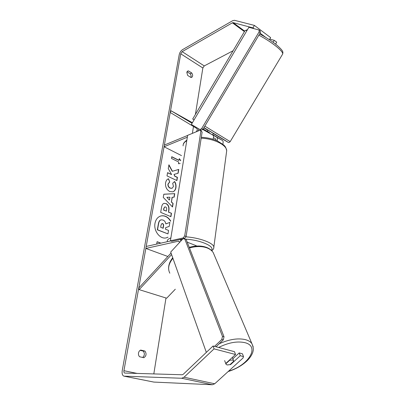 <?xml version="1.0" encoding="UTF-8"?>
<svg xmlns="http://www.w3.org/2000/svg" width="405" height="405" viewBox="0 0 405 405"><rect width="100%" height="100%" fill="white"/><g stroke="black" fill="none" stroke-linecap="round" stroke-linejoin="round"><path stroke-width="0.61" d="M179.506 242.519L178.944 241.279L178.387 241.218L145.851 248.427L146.205 246.453L170.707 240.929M171.047 253.044L138.748 288.026L139.163 289.636L166.668 298.207L175.304 289.21M180.898 241.005L180.164 239.471M167.862 256.492L145.851 248.427M195.985 245.622L196.703 246.053M139.163 289.636L171.593 254.578M212.964 139.244C213.774 137.33 213.749 135.953 212.893 135.118L206.995 131.595M212.59 134.789L216.756 137.27C217.515 137.958 217.627 139.123 217.1 140.768M212.681 134.642L222.472 140.454C223.266 141.188 223.368 142.408 222.77 144.114M192.41 122.705L171.138 110.818L170.221 112.474L196.972 128.582C197.544 129.494 197.255 130.577 196.101 131.838M203.128 128.982L207.137 131.357M198.658 128.8L198.025 131.043M187.626 135.442L164.379 145.051L164.076 146.767L187.333 137.219M181.486 155.596L164.076 146.767M171.138 110.818L192.071 123.277M213.491 137.634L215.708 138.971L215.997 140.307M212.721 134.576L213.45 133.473L207.816 130.081L206.99 131.605M209.223 132.931L209.431 132.577L207.137 131.215M212.529 134.89L212.777 134.607M209.431 132.577L207.198 131.255M170.667 220.938C168.029 216.867 164.779 215.202 160.917 215.941C157.798 216.903 155.824 219.348 155.004 223.266C153.399 230.896 160.167 239.557 166.263 237.856L167.969 237.229M166.237 237.862L167.979 237.158M188.457 70.905L187.662 71.057L186.801 72.379L187.682 75.441L190.988 77.487L191.742 77.34C192.952 76.358 192.952 74.9 191.747 72.966L188.457 70.905L187.049 71.655M138.51 353.018C138.819 351.515 139.558 350.527 140.722 350.062L144.97 351.064C146.716 353.767 146.342 355.985 143.851 357.721L139.583 356.749C138.657 355.792 138.297 354.547 138.51 353.018M230.46 364.191L230.602 364.576L240.266 355.732L243.511 356.582L242.443 353.798L239.203 352.937L240.266 355.732M226.056 364.308L227.17 364.971L230.602 364.576M172.434 171.249L168.931 164.794L168.267 168.617L171.609 174.565L167.569 172.646L167.007 175.902L176.909 180.569L177.446 177.339L174.919 176.14L174.008 174.428L178.124 173.254L178.762 169.422L172.231 171.32L168.875 165.134M172.246 197.255L171.467 201.913L173.102 203.543L172.525 206.995L163.261 197.432L163.817 194.213L174.742 193.656L174.155 197.179L172.039 197.316L171.467 201.913M123.93 370.707L180.736 53.804L182.159 51.653L232.379 22.812L233.133 22.645L253.014 27.884L254.401 25.409L234.439 20.296L232.683 20.69L182.513 49.668C180.848 50.817 179.744 52.488 179.207 54.68L122.224 370.666C121.814 373.688 122.391 375.516 123.945 376.144L181.713 378.26L184.047 377.222L214.058 348.872L213.065 345.997L183.212 374.316L182.215 374.762L124.664 373.051C124.001 372.782 123.753 371.998 123.93 370.707L137.173 373.43M153.814 373.926L165.984 297.994M192.37 133.382L193.479 126.476M195.407 114.448L202.854 67.989L204.252 65.914L233.093 50.746M171.73 156.867L178.848 160.415L179.334 158.638L180.686 160.441M180.185 163.473L178.478 163.757L178.767 162.051L171.462 158.421L171.755 156.705L179.05 160.345M157.51 243.901L156.765 243.623L157.099 241.689L160.906 243.137M166.08 203.538L166.106 203.553C168.475 204.834 169.401 207.112 168.875 210.377L168.596 212.053L171.487 213.283L170.92 216.675L160.679 212.372L161.595 207.077C161.99 204.96 162.805 203.71 164.05 203.325L165.903 203.614C168.272 204.895 169.194 207.168 168.672 210.433L168.596 212.053M174.58 181.506C175.79 183.136 176.241 185.217 175.932 187.743C175.512 189.92 174.489 191.276 172.859 191.813L169.741 191.504C166.587 189.753 165.2 186.862 165.584 182.827C166.08 180.498 167.073 179.147 168.551 178.772L169.741 181.992L168.126 184.037C167.979 185.885 168.703 187.231 170.292 188.087L172.069 188.285L173.456 186.492L172.697 183.273L174.58 181.506M140.13 350.355L143.254 351.094C144.889 353.393 144.696 355.514 142.681 357.458M190.882 77.421C191.327 76.272 191.099 75.057 190.198 73.776L186.988 71.776M269.796 39.088L274.225 40.328L276.706 42.191L275.608 44.13M269.441 39.72L270.626 37.619L254.401 25.409M265.65 37.326L260.061 33.149M254.102 28.694L253.014 27.884M273.132 42.267L274.225 40.328M213.065 345.997L234.485 351.682L235.533 354.496L214.058 348.872M243.511 356.582L243 358.035L214.721 383.778L212.387 384.75L153.834 382.077L124.026 376.159M232.85 358.769L239.203 352.937M235.533 354.496L225.848 363.406L225.843 363.766M144.97 351.064L143.254 351.094M191.747 72.966L190.198 73.776M163.043 220.031L163.073 220.047C164.632 220.776 165.544 222.067 165.812 223.914L169.877 222.411L169.219 226.39L165.685 227.65L165.427 229.174L168.551 230.425L167.969 233.908L157.54 229.777L158.583 223.783C158.932 221.884 159.55 220.669 160.426 220.148L161.149 219.819L163.043 220.031M167.969 233.908L157.332 229.832L158.375 223.838C158.73 221.94 159.342 220.725 160.223 220.204L160.426 220.148M160.223 220.204L161.018 219.854M165.807 223.894L169.877 222.411M170.611 221.262C167.989 217.019 164.693 215.263 160.729 215.992M179.283 158.922L180.635 160.724M160.699 243.182L157.079 241.805M169.482 199.938L169.938 197.25L166.86 197.321L169.28 199.999L166.86 197.321M171.259 201.973L173.102 203.543M172.894 203.604L172.363 206.823M163.807 194.268L174.742 193.656M174.535 193.722L173.963 197.184M165.63 206.98L164.87 206.894L163.949 208.367L163.676 209.967L166.384 211.116L166.657 209.501C166.825 208.236 166.495 207.4 165.66 206.995L165.63 206.98M164.759 206.935L163.747 208.428L163.676 209.967M163.468 210.023L166.384 211.116M168.389 212.114L171.487 213.283M171.28 213.339L170.738 216.599M163.919 203.366L165.873 203.604M177.927 173.31L178.559 169.493L172.231 171.32M176.732 180.483L177.243 177.41L174.717 176.21L174.008 174.428M171.609 174.565L167.543 172.798M174.423 181.653C175.603 183.262 176.038 185.318 175.73 187.809C175.325 189.91 174.352 191.251 172.803 191.833M168.348 178.848L169.741 181.992M169.538 182.058L167.923 184.103C167.776 185.951 168.5 187.302 170.085 188.153L171.993 188.305M162.653 223.606L161.98 223.525L161.063 224.977L160.674 227.271L163.174 228.273L163.569 225.97C163.742 224.745 163.438 223.96 162.653 223.606L161.868 223.56M162.992 228.197L163.362 226.025C163.534 224.8 163.23 224.011 162.445 223.661M183.632 238.692L184.645 238.469L183.237 237.907L184.71 235.867L186.118 236.434L202.125 132.005L199.938 130.253L187.642 135.336L170.394 240.808L171.791 241.35L182.878 238.864M170.394 240.808L183.237 237.907M184.71 235.867L200.85 131.301M199.938 130.253L202.125 132.005M186.118 236.434L184.645 238.469M191.388 124.436L201.229 130.339L202.92 129.332L201.67 128.577L199.979 129.59L191.388 124.436L248.873 27.312L259.089 30.016L259.134 31.808L260.299 32.744L202.92 129.332M260.299 32.744L260.253 30.957L259.089 30.016M259.134 31.808L201.67 128.577M199.979 129.59L201.229 130.339M227.149 364.92L229.954 364.657L233.766 361.169L233.584 360.663L232.49 360.015L229.67 360.268L225.848 363.781L226.02 364.257M225.853 363.817L224.648 360.592M229.559 359.989L229.67 360.268M216.017 346.781L223.327 339.871L221.783 339.491L222.477 336.393L224.016 336.783L186.097 239.269L183.055 238.666L170.702 252.067L206.337 352.38M214.508 346.381L221.783 339.491M222.477 336.393L184.7 238.742M224.016 336.783L223.327 339.871M179.248 241.552L178.387 241.218M222.35 140.373L216.635 137.189M212.772 135.037L202.738 129.443L212.893 135.118M192.694 119.029L244.696 31.134C244.848 30.517 245.617 30.294 246.999 30.476M258.861 35.169C265.331 38.607 271.117 42.343 276.215 46.378C280.721 50.058 282.887 52.579 282.715 53.956L282.462 54.386M230.187 141.629L204.829 126.122M194.127 119.809L192.684 119.05M203.948 127.6L220.568 137.619C233.599 145.537 227.711 142.19 213.384 133.584M207.75 130.192L203.821 127.818M202.854 67.989L180.736 53.804M244.696 31.134L233.133 22.645M244.407 31.625L232.379 22.812M204.252 65.914L182.159 51.653M214.721 383.778L184.047 377.222M212.387 384.75L181.713 378.26M153.834 382.077L124.244 376.184M185.824 236.834C199.437 237.7 213.551 242.975 213.845 247.03L213.703 248.26M211.324 250.305C215.394 246.64 200.915 240.069 185.809 239.158M182.736 239.016L182.245 239.006M226.461 152.513L226.704 150.675C226.673 145.015 213.886 138.586 201.174 138.196M186.766 140.697C184.28 142.125 183.055 143.851 183.095 145.881M167.28 241.699L167.27 241.456C167.108 240.008 168.308 238.834 170.864 237.932M170.48 240.838L170.11 241.061M219.171 343.799C229.043 339.344 237.735 337.947 245.248 339.598C248.316 340.402 250.533 341.749 251.9 343.632L253.196 346.796M228.597 371.147C248.695 365.442 260.44 346.078 244.605 342.6C236.976 341.02 228.314 342.64 218.614 347.47M214.554 255.752L213.202 252.563C211.83 250.503 209.734 248.938 206.92 247.865C201.913 246.088 196.101 246.119 189.479 247.966M172.91 258.289C168.581 263.721 167.554 268.687 169.822 273.188M196.278 245.739L187.221 242.16M181.81 240.023L180.326 239.436M222.472 140.454L216.756 137.27M244.893 30.77L247.521 29.605M259.59 33.934C265.827 37.199 271.431 40.809 276.402 44.768C284.204 51.486 282.882 52.154 282.715 53.956L230.197 141.603C229.245 142.626 228.46 142.798 227.853 142.115M201.315 137.295C207.092 137.563 212.423 138.748 217.293 140.854L223.778 145C225.003 146.352 225.696 146.645 226.704 150.675L213.845 247.03C213.992 248.336 213.298 249.571 211.764 250.741M183.333 144.307C183.389 143.264 184.564 141.861 186.862 140.11M189.246 247.359C195.666 245.557 201.412 245.562 206.484 247.369C209.456 248.508 211.694 250.239 213.202 252.563L251.9 343.632C254.021 349.161 253.322 350.001 252.781 352.325C251.778 355.165 249.936 357.934 247.258 360.632C242.175 365.477 235.806 369.117 228.147 371.557M232.333 357.443L233.584 360.663M168.743 269.973C168.161 265.882 169.493 261.822 172.732 257.788"/></g></svg>
